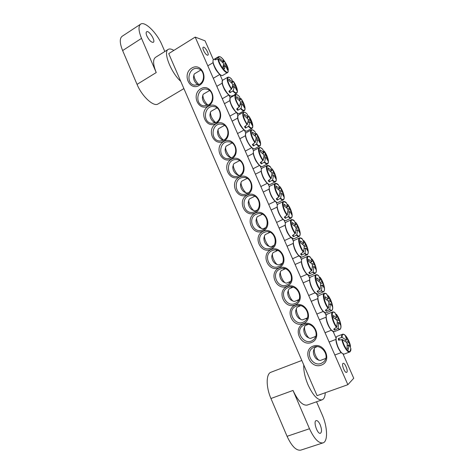 <?xml version="1.0" encoding="UTF-8"?>
<svg xmlns="http://www.w3.org/2000/svg" width="474" height="474" viewBox="0 0 474 474"><rect width="100%" height="100%" fill="white"/><g stroke="black" fill="none" stroke-linecap="round" stroke-linejoin="round"><path stroke-width="0.71" d="M306.785 324.334L306.459 325.081M314.132 337.008L315.477 336.99M304.32 324.868C312.721 320.957 320.779 335.094 312.964 340.119C304.521 346.618 293.975 330.787 303.141 325.478L304.32 324.868M195.193 37.096L168.726 53.609L317.07 395.66L347.869 384.687L195.193 37.096L205.058 40.823L213.407 59.771M219.912 74.537L222.49 80.379M229.025 95.215L230.192 97.863M236.757 112.771L237.942 115.449M244.537 130.421L245.733 133.135M252.364 148.178L253.566 150.922M260.232 166.036L261.452 168.809M268.142 184.001L269.374 186.797M276.105 202.072L277.349 204.892M284.116 220.244L285.366 223.094M292.168 238.529L293.43 241.396M300.273 256.92L301.541 259.805M308.426 275.424L309.706 278.327M316.626 294.034L317.912 296.955M324.874 312.757L326.165 315.69M333.169 331.593L336.019 338.051M343.075 354.072L353.734 378.264L347.869 384.687M303.39 323.926C292.476 328.221 300.557 346.844 311.495 342.495C322.598 338.27 314.303 319.369 303.39 323.926M295.213 305.197C284.388 309.605 292.422 328.121 303.271 323.659C314.292 319.316 306.044 300.528 295.213 305.197M279.008 268.071C268.355 272.704 276.295 291 286.971 286.314C297.814 281.746 289.667 263.177 279.008 268.071M262.993 231.371C252.512 236.224 260.356 254.307 270.867 249.407C281.538 244.614 273.48 226.264 262.993 231.371M208.282 105.998C218.289 100.375 210.604 82.861 200.763 88.78C190.921 94.45 198.416 111.728 208.282 105.998M223.657 141.234C233.83 135.807 226.051 118.091 216.055 123.815C206.054 129.289 213.638 146.762 223.657 141.234M239.21 176.873C249.543 171.653 241.675 153.73 231.519 159.258C221.364 164.525 229.031 182.2 239.21 176.873M254.947 212.927C265.446 207.92 257.489 189.784 247.167 195.104C236.846 200.17 244.602 218.046 254.947 212.927M199.299 85.427C209.366 79.602 201.616 61.952 191.727 68.078C181.838 73.944 189.393 91.352 199.299 85.427M321.366 365.116C332.742 360.975 324.263 341.653 313.083 346.144C301.908 350.363 310.162 369.388 321.366 365.116M247.055 194.85C257.471 189.736 249.561 171.707 239.323 177.128C229.084 182.294 236.793 200.069 247.055 194.85M231.413 159.003C241.663 153.677 233.842 135.86 223.764 141.483C213.685 146.857 221.311 164.431 231.413 159.003M215.943 123.566C226.039 118.038 218.307 100.423 208.388 106.247C198.47 111.823 206.006 129.195 215.943 123.566M255.059 213.187C244.655 218.147 252.458 236.123 262.88 231.111C273.468 226.217 265.458 207.973 255.059 213.187M270.98 249.668C260.41 254.408 268.302 272.597 278.896 267.804C289.65 263.123 281.55 244.667 270.98 249.668M287.09 286.58C276.348 291.101 284.335 309.504 295.101 304.93C306.026 300.475 297.832 281.799 287.09 286.58M299.159 305.588L298.673 306.536M305.475 318.676L306.951 318.753M296.155 306.168C304.806 302.039 312.674 316.946 304.272 321.621C295.438 327.534 285.988 311.187 295.474 306.494L296.155 306.168M291.611 286.983L290.959 288.074M296.979 300.421L298.43 300.593M288.044 287.57C296.943 283.227 304.592 298.946 295.61 303.212C286.42 308.509 278.114 291.694 287.878 287.647L288.044 287.57M284.133 268.527L283.334 269.688M288.607 282.267L289.934 282.504M279.974 269.09L280.347 268.936C289.513 264.948 296.291 281.195 286.971 284.886C277.723 289.454 270.417 272.888 279.974 269.09M276.709 250.219L275.803 251.362M280.335 264.202L281.467 264.48M271.952 250.71L272.864 250.361C282.249 247.007 287.89 263.585 278.374 266.637C269.22 270.458 262.792 254.437 271.952 250.71M269.327 232.059L268.385 233.095M272.159 246.237L273.048 246.516M263.977 232.444L265.422 231.934C274.973 229.209 279.476 246.059 269.825 248.465C260.819 251.576 255.196 236.105 263.977 232.444M261.974 214.047L261.127 214.858M264.065 228.379L264.676 228.61M256.049 214.278L258.022 213.644C267.686 211.54 271.063 228.592 261.328 230.364C252.512 232.817 247.629 217.886 256.049 214.278M208.335 104.979L203.826 105.85C194.079 104.73 197.107 86.861 206.688 89.183C213.49 90.178 214.692 101.756 208.335 104.979M215.99 122.511L211.813 123.382C201.93 122.695 204.223 104.701 213.987 106.609C221.056 107.331 222.561 119.27 215.99 122.511M223.687 140.138L219.877 141.009C209.875 140.796 211.368 122.695 221.299 124.152C228.646 124.549 230.488 136.885 223.687 140.138M231.425 157.872L228.018 158.719C217.927 159.015 218.544 140.837 228.616 141.803C236.253 141.833 238.487 154.595 231.425 157.872M239.21 175.712L236.236 176.512C226.086 177.359 225.754 159.14 235.945 159.572C243.867 159.187 246.545 172.4 239.21 175.712M247.043 193.647L244.525 194.387C234.357 195.815 233.012 177.608 243.286 177.466C251.487 176.612 254.674 190.305 247.043 193.647M207.316 55.168C205.307 54.67 201.788 47.844 203.233 47.24C204.715 46.096 209.579 54.374 207.885 55.15L207.316 55.168M346.808 372.25L346.595 372.386C344.758 373.311 341.132 363.813 343.14 363.339C344.829 362.456 348.343 370.982 346.808 372.25M254.645 196.183L254.153 196.58M256.049 210.616L256.375 210.758M254.917 211.688L252.891 212.34C242.747 214.384 240.324 196.236 250.645 195.489C259.106 194.109 262.863 208.311 254.917 211.688M315.921 346.707L315.743 347.193M324.613 358.859L325.62 358.747M321.194 363.392C312.769 367.018 304.818 353.177 312.366 348.117C320.128 341.724 331.356 355.974 323.333 362.142L321.194 363.392M199.382 84.336L194.518 85.19C184.955 83.608 188.753 65.904 198.114 68.671C204.602 69.951 205.503 81.125 199.382 84.336M217.945 58.776C218.212 64.126 226.157 74.981 227.834 72.374L228.255 71.242C227.633 75.722 218.84 64.701 218.473 58.883L215.006 59.902L215.06 58.895L218.532 57.532C219.349 53.301 227.881 64.191 228.29 69.879L228 70.555M228.255 71.242L225.778 66.295L225.18 66.105L224.415 68.931L222.899 67.024L223.598 64.097L223.035 62.823L218.473 58.883M218.532 57.532L223.082 61.353L223.681 61.555L223.153 59.558L224.646 61.448L228.29 69.879M215.611 59.594L215.06 58.895M222.288 62.058L223.082 61.353M198.879 84.609C195.738 81.41 194.091 78.133 193.931 74.785L194.435 73.843L200.775 70.045M193.487 77.363L193.475 77.463C193.813 80.438 195.193 82.796 197.605 84.526L197.699 84.556M223.521 64.559L225.257 63.557M225.82 64.825L223.189 66.046M225.18 66.105L222.91 66.994M223.681 61.555L222.638 62.408M224.646 61.448L222.721 62.491M350.837 348.532L350.837 348.437C351.518 356.146 343.952 348.319 342.4 339.574L338.56 340.166L338.436 339.325L338.359 338.537L342.121 337.393C341.612 329.88 348.988 337.778 350.535 346.269L350.15 346.784M342.121 337.393L346.304 340.089L346.69 339.757L345.469 336.155L346.755 337.524L350.535 346.269M348.663 342.578L346.909 343.194M350.837 348.437L348.977 344.936L348.597 345.279L348.36 349.516L347.057 348.153L347.229 343.84L346.613 342.447L342.4 339.574M347.252 345.273L348.977 344.936M325.721 358.439L320.14 360.548L318.167 359.707C315.228 356.01 313.948 352.247 314.327 348.42L315.062 347.46L317.153 346.648M313.474 350.932L313.438 351.038C313.184 353.592 314.031 356.093 315.986 358.545L316.602 359.014M344.764 341.019L346.304 340.089M346.69 339.757L346.352 339.959M348.597 345.279L347.246 345.522M346.162 342.068L348.046 341.197M346.755 337.524L346.121 337.778M339.639 339.876L338.359 338.537M279.299 186.566L279.927 186.62C284.981 193.179 285.709 203.423 280.626 198.144L277.308 200.069L276.786 199.501L276.265 198.861L279.245 196.532C274.002 189.748 273.504 179.545 278.564 185.008L278.505 184.949M279.245 196.532L280.01 191.745L279.423 190.412L276.218 187.745L276.117 185.974L279.31 188.545L279.814 188.51L278.564 185.008M279.814 188.51L278.445 189.499M279.927 186.62L283.665 194.879L283.778 196.657L282 193.451L281.497 193.499L280.626 198.144M279.696 191.105L281.295 190.264M257.08 210.112L255.462 210.9L254.283 210.806C251.706 209.781 248.139 202.54 248.897 199.874L249.537 198.879L254.799 196.26M248.269 202.362L248.24 202.469C248.323 205.443 249.52 207.867 251.824 209.739L251.931 209.786M281.645 193.546L282 193.451M281.497 193.499L279.784 193.99M281.876 191.585L279.974 192.367M278.256 189.339L279.31 188.545M283.665 194.879L283.061 195.164M277.308 200.069L277.207 198.28M271.418 168.768L272.046 168.803C277.142 175.469 277.746 185.405 272.603 179.978L269.303 181.909L268.776 181.329L268.254 180.683L271.211 178.331C265.926 171.44 265.558 161.563 270.672 167.162L270.624 167.109M271.211 178.331L272.017 173.656L271.436 172.335L268.207 169.621L268.136 167.903L271.347 170.527L271.863 170.527L270.672 167.162M271.863 170.527L270.547 171.493M272.046 168.803L275.75 176.992L275.844 178.71L274.031 175.439L273.522 175.451L272.603 179.978M271.768 173.158L273.356 172.317M248.299 192.853L246.61 193.031C244.033 192.047 240.383 184.842 241.112 182.176L241.734 181.187L247.197 178.384M240.514 184.67L240.484 184.777C240.602 187.745 241.817 190.157 244.146 192L244.246 192.041M273.735 175.522L274.031 175.439M273.522 175.451L271.744 175.99M273.936 173.626L271.958 174.456M270.334 171.304L271.347 170.527M275.75 176.992L275.157 177.276M269.303 181.909L269.22 180.061M263.58 151.076L264.202 151.076C269.345 157.86 269.825 167.488 264.628 161.918L261.34 163.862L260.813 163.263L260.285 162.606L263.224 160.236C257.897 153.238 257.66 143.675 262.827 149.417L262.786 149.369M263.224 160.236L264.071 155.679L263.491 154.364L260.25 151.597L260.196 149.932L263.959 152.646L262.827 149.417M263.959 152.646L262.691 153.594M265.079 152.385L264.202 151.076L265.464 154.471L267.881 159.205L267.958 160.87L266.115 157.528L265.588 157.504L264.628 161.918M263.888 155.318L265.464 154.471M239.536 175.534L238.979 175.368C236.407 174.42 232.675 167.239 233.374 164.573L233.978 163.583L239.625 160.615M232.799 167.079L232.775 167.186C232.924 170.148 234.168 172.542 236.508 174.361L236.609 174.402M265.588 157.504L263.751 158.091M266.044 155.774L263.982 156.651M262.454 153.38L263.425 152.616M267.881 159.205L267.3 159.489M261.34 163.862L261.281 161.948M255.782 133.478L256.422 133.484C261.595 140.345 261.956 149.677 256.701 143.966L253.43 145.915L252.897 145.305L252.364 144.635L255.279 142.247C249.917 135.149 249.804 125.9 255.024 131.772L254.988 131.736M255.279 142.247L256.173 137.804L255.593 136.5L252.334 133.674L252.304 132.068L256.096 134.871L255.024 131.772M256.096 134.871L254.882 135.795M256.422 133.484L260.06 141.519L260.113 143.13L258.241 139.723L257.702 139.664L256.701 143.966M256.055 137.584L257.619 136.725M231.484 157.842L231.401 157.806C228.823 156.894 225.008 149.725 225.677 147.064L226.258 146.081L232.07 142.947M225.126 149.577L225.103 149.683C225.292 152.646 226.56 155.028 228.912 156.829L229.013 156.87M257.702 139.664L255.794 140.304M258.194 138.023L256.043 138.959M254.621 135.552L255.551 134.806M260.06 141.519L259.485 141.803M253.43 145.915L253.389 143.942M248.032 115.988L248.678 115.97C253.886 122.938 254.123 131.973 248.82 126.114L245.562 128.075L245.022 127.453L244.483 126.765L247.387 124.366C241.983 117.161 241.995 108.22 247.268 114.234L247.25 114.21C245.822 112.682 244.62 112 243.63 112.178C241.799 114.027 242.955 118.227 247.084 124.786M247.387 124.366L248.317 120.035L247.742 118.737L244.471 115.863L244.46 114.305L248.281 117.191L247.268 114.234M248.281 117.191L247.108 118.103M249.099 116.58L249.816 119.087L252.281 123.933L252.31 125.492L250.414 122.019L249.863 121.931L248.82 126.114M248.269 119.946L249.816 119.087M223.562 140.203C220.12 137.324 218.271 133.804 218.022 129.651L218.591 128.673L224.54 125.379M217.501 132.175L217.477 132.282C217.702 135.244 218.994 137.614 221.364 139.397L221.465 139.433M249.863 121.931L247.878 122.618M250.385 120.378L248.139 121.368M246.83 117.836L247.724 117.096M252.281 123.933L251.712 124.218M245.562 128.075L245.544 126.031M240.318 98.598L240.97 98.551C246.225 105.619 246.344 114.364 240.982 108.362L237.741 110.335L237.196 109.701L236.656 109.002L239.536 106.585C234.097 99.279 234.227 90.647 239.554 96.791L239.542 96.767C238.049 95.15 236.793 94.427 235.779 94.616C234.002 96.406 235.151 100.535 239.234 107M239.536 106.585L240.508 102.366L239.939 101.075L236.644 98.148L236.656 96.649L240.508 99.617L239.554 96.791M240.508 99.617L239.382 100.512M241.165 98.835L244.548 106.449L244.554 107.959L242.629 104.416L242.066 104.298L240.982 108.362M240.502 102.42L242.06 101.549M215.729 122.648C212.393 119.614 210.616 116.171 210.415 112.326L210.96 111.36L217.045 107.906M209.917 114.868L209.899 114.969C210.154 117.937 211.475 120.301 213.857 122.061L213.958 122.102M242.066 104.298L239.998 105.044M242.623 102.828L240.271 103.883M239.08 100.215L239.939 99.487M244.548 106.449L243.986 106.733M237.741 110.335L237.752 108.22M232.639 81.309L233.315 81.25C238.606 88.407 238.606 96.856 233.19 90.718L229.961 92.697L229.416 92.051L228.871 91.346L231.733 88.905C226.252 81.504 226.507 73.168 231.887 79.442L231.869 79.431C230.317 77.712 229.013 76.954 227.976 77.149C226.246 78.88 227.396 82.938 231.431 89.319M231.733 88.905L232.746 84.799L232.177 83.513L228.871 80.539L228.901 79.087L232.781 82.144L231.887 79.442M232.781 82.144L231.697 83.021M233.315 81.25L236.858 89.059L236.846 90.522L234.891 86.914L234.316 86.76L233.19 90.718M232.716 85.036L234.346 84.105M207.968 105.181C204.732 102.04 203.026 98.681 202.848 95.096L203.376 94.142L209.573 90.534M202.374 97.65L202.357 97.757C202.653 100.725 203.998 103.083 206.397 104.831L206.492 104.867M234.316 86.76L232.159 87.572M234.908 85.379L232.438 86.511M231.371 82.695L232.201 81.984M236.858 89.059L236.307 89.349M229.961 92.697L230.008 90.51M287.22 204.472L287.848 204.537C292.867 210.995 293.72 221.542 288.696 216.422L285.36 218.33L284.844 217.773L284.329 217.151L287.327 214.841C282.125 208.163 281.497 197.64 286.503 202.961L286.432 202.89M287.327 214.841L288.05 209.935L287.457 208.596L284.27 205.983L284.151 204.158L287.321 206.67L287.813 206.599L286.503 202.961M287.813 206.599L286.385 207.612M289.312 206.794L287.842 204.525L291.623 212.873L291.759 214.704L290.011 211.57L289.525 211.647L288.696 216.422M287.671 209.147L289.282 208.317M265.558 227.668L263.194 228.788L262.009 228.675C259.432 227.621 255.936 220.339 256.724 217.667L257.382 216.671L262.412 214.236M256.073 220.149L256.043 220.262C256.09 223.242 257.258 225.683 259.556 227.585L259.657 227.633M289.602 211.677L290.011 211.57M289.525 211.647L287.866 212.109M289.869 209.644L288.032 210.385M286.225 207.476L287.321 206.67M291.623 212.873L291.006 213.158M285.36 218.33L285.241 216.6M295.189 222.472L295.817 222.561C300.8 228.912 301.778 239.773 296.813 234.802L293.459 236.704L292.95 236.159L292.44 235.548L295.462 233.255C290.301 226.685 289.537 215.836 294.484 221.014L294.407 220.937M295.462 233.255L296.137 228.231L295.539 226.886L292.369 224.326L292.227 222.442L295.385 224.901L295.859 224.794L294.484 221.014M295.859 224.794L294.366 225.831M295.817 222.561L299.627 230.974L299.787 232.858L298.069 229.789L297.595 229.908L296.813 234.802M295.693 227.295L297.311 226.477M273.942 245.419L270.974 246.788L269.777 246.658C267.2 245.562 263.781 238.226 264.599 235.554L265.268 234.559L270.044 232.313M263.917 238.037L263.888 238.149C263.899 241.136 265.049 243.6 267.33 245.532L267.437 245.579M297.607 229.914L298.069 229.789M297.595 229.908L295.989 230.328M297.903 227.81L296.132 228.515M294.236 225.725L295.385 224.901M299.627 230.974L298.999 231.259M293.459 236.704L293.329 235.027M303.206 240.585L303.84 240.685C308.775 246.93 309.883 258.111 304.978 253.294L301.606 255.184L301.108 254.657L300.599 254.052L303.638 251.777C298.519 245.319 297.625 234.144 302.519 239.174L302.424 239.086M303.638 251.777L304.272 246.634L303.674 245.283L300.516 242.777L300.35 240.839L303.49 243.239L303.952 243.097L302.519 239.174M303.952 243.097L302.394 244.163M305.617 243.506L303.828 240.668L307.679 249.176L307.863 251.119L306.174 248.121L305.712 248.275L304.978 253.294M303.769 245.55L305.386 244.738M282.291 263.331L278.801 264.889L277.598 264.747C275.015 263.615 271.667 256.215 272.52 253.543L273.208 252.547L277.687 250.503M271.809 256.025L271.78 256.138C271.762 259.136 272.888 261.618 275.157 263.591L275.258 263.639M304.16 248.631L306.174 248.121M305.712 248.275L304.16 248.66M305.985 246.083L304.267 246.747M302.288 244.074L303.49 243.239M307.679 249.176L307.039 249.466M301.606 255.184L301.47 253.56M311.264 258.804L311.904 258.917C316.798 265.055 318.036 276.555 313.196 271.892L309.806 273.771L309.309 273.255L308.805 272.668L311.868 270.417C306.791 264.071 305.76 252.559 310.594 257.441L310.488 257.341M311.868 270.417L312.449 265.15L311.851 263.787L308.716 261.34L308.527 259.343L311.643 261.684L312.088 261.506L310.594 257.441M312.088 261.506L310.458 262.596M311.904 258.917L315.779 267.49L315.986 269.487L314.327 266.566L313.883 266.749L313.196 271.892M311.892 263.911L313.515 263.111M290.633 281.384L286.669 283.102L285.461 282.948C282.883 281.775 279.601 274.304 280.484 271.632L281.183 270.636L285.336 268.799M279.749 274.114L279.719 274.221C279.666 277.237 280.768 279.743 283.025 281.752L283.132 281.799M312.378 267.034L314.327 266.566M313.883 266.749L312.372 267.105M314.108 264.462L312.431 265.102M310.387 262.537L311.643 261.684M315.779 267.49L315.121 267.774M309.806 273.771L309.652 272.2M319.363 277.124L320.009 277.254C324.868 283.28 326.236 295.106 321.455 290.603L318.048 292.47L317.556 291.972L317.059 291.397L320.14 289.164C315.109 282.931 313.942 271.081 318.718 275.815L318.593 275.702M320.14 289.164L320.685 283.772L320.08 282.403L316.964 280.01L316.751 277.954L319.843 280.241L320.276 280.027L318.718 275.815M320.276 280.027L318.575 281.147M320.009 277.254L323.926 285.911L324.157 287.961L322.527 285.111L322.095 285.336L321.455 290.603M320.057 282.386L321.686 281.592M298.976 299.586L294.585 301.428L293.376 301.257C290.805 300.042 287.582 292.488 288.494 289.815L289.205 288.826L292.973 287.208M287.736 292.304L287.7 292.411C287.617 295.438 288.696 297.974 290.947 300.018L291.048 300.072M320.637 285.544L322.527 285.111M322.095 285.336L320.631 285.662M322.284 282.948L320.584 283.588M318.528 281.112L319.843 280.241M323.926 285.911L323.25 286.195M318.048 292.47L317.894 290.953M327.516 295.557L328.168 295.699C332.985 301.618 334.49 313.764 329.768 309.421L326.343 311.282L325.857 310.796L325.365 310.233L328.47 308.023C323.481 301.902 322.172 289.709 326.894 294.295L326.746 294.17M328.47 308.023L328.962 302.507L328.352 301.126L325.259 298.792L325.022 296.683L328.097 298.904L328.512 298.656L326.894 294.295M328.512 298.656L326.728 299.805M328.168 295.699L332.12 304.432L332.375 306.542L330.775 303.769L330.36 304.03L329.768 309.421M328.204 300.996L329.91 300.178M307.33 317.918L302.554 319.861L301.346 319.672C298.768 318.421 295.61 310.778 296.552 308.1L297.275 307.116L300.599 305.736M295.764 310.594L295.729 310.701C295.616 313.747 296.677 316.312 298.91 318.398L299.017 318.451M328.938 304.172L330.775 303.769M330.36 304.03L328.932 304.326M330.514 301.547L328.79 302.181M326.716 299.793L328.097 298.904M332.12 304.432L331.427 304.723M326.343 311.282L326.177 309.812M335.716 314.096L336.38 314.256C341.144 320.057 342.785 332.541 338.128 328.358L334.685 330.206L334.211 329.738L333.72 329.187L336.842 326.995C331.901 320.993 330.455 308.456 335.112 312.881L334.946 312.745M336.842 326.995L337.292 321.348L336.676 319.968L333.601 317.687L333.341 315.518L336.398 317.681L336.801 317.39L335.112 312.881M336.801 317.39L336.416 317.633M336.38 314.256L340.362 323.072L340.64 325.235L339.076 322.539L338.673 322.835L338.128 328.358M336.392 319.719L338.175 318.878M315.714 336.386L310.571 338.406L309.362 338.205C306.791 336.907 303.686 329.163 304.658 326.485L305.386 325.514L308.189 324.388M303.84 328.986L303.804 329.098C303.662 332.156 304.705 334.757 306.927 336.89L307.034 336.943M337.292 322.907L339.076 322.539M338.673 322.835L337.287 323.108M338.786 320.252L337.05 320.88M334.946 318.587L336.398 317.681M340.362 323.072L339.645 323.363M334.685 330.206L334.52 328.79M146.881 36C149.18 40.438 151.325 42.541 153.315 42.316C155.899 41.013 148.907 29.957 146.614 31.758C145.885 32.368 145.974 33.778 146.881 36M173.839 50.416C171.458 48.935 169.591 48.585 168.229 49.379L155.407 57.419C152.764 59.57 153.037 64.612 156.236 72.558L141.525 38.364C138.503 30.911 138.207 26.171 140.648 24.144C144.896 20.886 157.036 33.008 162.001 45L164.828 51.518M183.9 88.602L158.038 103.96C153.736 107.16 141.993 96.453 137.045 84.378L156.236 72.558M168.229 49.379C162.849 51.755 170.93 72.552 180.76 81.35M140.648 24.144L122.091 36.32C119.501 38.441 119.679 43.187 122.63 50.57L137.045 84.378M320.187 424.781C318.801 421.795 317.462 420.397 316.164 420.586C312.994 421.279 317.467 434.611 320.442 433.272C321.935 432.069 321.852 429.243 320.187 424.781M301.808 360.471L270.962 372.244C266.038 373.708 265.849 386.861 270.95 398.498L293.015 390.44C297.939 400.909 302.667 405.785 307.211 405.074L322.101 399.825C324.026 399.043 325.081 396.679 325.265 392.739M303.763 364.992C303.496 370.757 304.93 377.405 308.076 384.947C313.047 395.506 317.722 400.465 322.101 399.825M293.015 390.44L309.498 428.739C314.185 438.806 318.682 443.522 322.995 442.888C328.15 441.525 327.522 426.689 322.178 414.756L316.555 401.78M270.95 398.498L287.072 436.311C291.682 446.241 296.256 450.851 300.789 450.128L322.995 442.888M222.549 75.526C219.438 76.794 210.853 61.904 213.454 59.712C212.927 59.754 212.873 61.122 213.294 63.818C214.538 67.314 215.688 69.684 216.731 70.922C219.053 74.187 220.991 75.722 222.549 75.526L227.834 72.374M213.051 61.318C212.447 64.612 217.892 74.057 220.985 75.099M223.953 60.382C221.873 57.627 220.149 56.353 218.775 56.56L218.004 57.467M341.665 352.934C338.851 349.622 337.02 345.463 336.179 340.474C335.947 338.377 336.173 337.032 336.854 336.439C336.042 337.121 335.758 338.56 335.995 340.753C336.339 342.501 335.953 341.961 337.618 346.678C340.042 351.678 340.699 352.117 341.333 352.84L343.887 354.197L341.665 352.934M336.137 338.122C335.189 341.079 338.193 349.682 341.227 352.615M341.855 339.485C342.957 345.866 348.141 353.764 349.948 351.88L343.887 354.197M348.414 340.101C346.476 336.214 344.634 334.223 342.886 334.14C341.944 334.241 341.511 335.319 341.588 337.358M277.865 202.54C276.97 202.647 275.838 201.918 274.47 200.366C270.778 196.283 267.934 187.562 269.807 186.181C269.25 186.211 269.072 187.597 269.279 190.335C270.221 193.789 271.187 196.189 272.171 197.545C274.31 200.97 276.206 202.635 277.865 202.54L283.523 199.744C284.613 198.458 284.412 195.886 282.913 192.041M269.238 187.876C268.414 191.2 273.042 200.597 276.176 201.965M280.294 198.541C281.74 199.951 282.812 200.348 283.523 199.744M278.534 184.967L275.471 183.391C272.953 183.462 275.121 192.065 278.949 196.971M270.026 184.534C269.102 184.647 267.917 183.876 266.477 182.229C262.815 178.117 260.013 169.656 261.826 168.288C261.275 168.306 261.115 169.692 261.346 172.435C262.353 175.943 263.348 178.348 264.338 179.646C266.489 183.011 268.385 184.641 270.026 184.534L275.631 181.684C276.692 180.416 276.478 177.898 274.997 174.142M261.281 169.97C260.487 173.294 265.215 182.656 268.349 183.983M272.272 180.375C273.788 181.874 274.908 182.306 275.631 181.684M270.642 167.126L267.443 165.444C264.984 165.544 267.123 173.857 270.915 178.763M262.229 166.635C261.275 166.753 260.048 165.941 258.537 164.194C254.899 160.052 252.132 151.852 253.892 150.489C253.341 150.495 253.199 151.887 253.472 154.672C254.526 158.186 255.551 160.573 256.541 161.847C258.715 165.165 260.611 166.759 262.229 166.635L267.786 163.731C268.817 162.487 268.598 160.028 267.135 156.361M253.365 152.16C252.606 155.478 257.441 164.828 260.57 166.101M264.296 162.309C265.878 163.903 267.046 164.377 267.786 163.731M262.803 149.387C260.99 147.764 259.876 147.165 259.462 147.592C257.062 147.716 259.165 155.768 262.922 160.668M254.485 148.842C253.501 148.972 252.221 148.113 250.639 146.265C247.025 142.099 244.306 134.142 246 132.785L245.366 135.102L246.913 140.665L249.715 145.465C251.587 147.888 253.175 149.014 254.485 148.842L259.989 145.891C260.984 144.671 260.759 142.271 259.319 138.692M245.496 134.45C244.768 137.762 249.715 147.106 252.838 148.332M256.369 144.345C258.022 146.039 259.231 146.555 259.989 145.891M255 131.748C253.045 129.989 251.884 129.349 251.522 129.835C249.188 129.989 251.261 137.78 254.982 142.674M246.782 131.156C245.775 131.298 244.442 130.391 242.789 128.442C238.629 122.6 237.083 118.18 238.155 115.176C237.616 115.206 237.504 116.568 237.818 119.27C238.932 122.76 239.998 125.142 241.017 126.416C243.257 129.734 245.177 131.31 246.782 131.156L252.239 128.158C253.199 126.961 252.968 124.621 251.552 121.137M237.675 116.829C236.976 120.141 242.036 129.485 245.159 130.67M248.483 126.493C250.213 128.288 251.463 128.839 252.239 128.158M239.127 113.576C238.09 113.724 236.71 112.771 234.98 110.72C230.868 104.932 229.321 100.583 230.352 97.668C229.813 97.691 229.724 99.072 230.086 101.809C231.241 105.275 232.331 107.645 233.356 108.907C235.619 112.19 237.539 113.748 239.127 113.576L244.531 110.531C245.455 109.358 245.224 107.071 243.826 103.67M229.902 99.303C229.232 102.609 234.405 111.977 237.521 113.114M240.644 108.736C242.451 110.638 243.743 111.236 244.531 110.531M231.519 96.109C230.453 96.263 229.019 95.256 227.218 93.1C223.147 87.364 221.607 83.08 222.596 80.248C222.051 80.266 221.986 81.664 222.395 84.449C223.598 87.897 224.712 90.25 225.743 91.5C228.024 94.759 229.949 96.293 231.519 96.109L233.202 95.552M222.164 81.872C221.524 85.172 226.827 94.563 229.926 95.659M232.853 91.085C234.731 93.088 236.07 93.733 236.864 93.011L233.949 95.203M285.751 220.659C284.886 220.754 283.808 220.072 282.504 218.609C278.789 214.562 275.898 205.556 277.835 204.176C277.278 204.193 277.083 205.562 277.249 208.287C278.41 212.867 278.943 213.383 280.116 215.646C282.214 219.065 284.092 220.736 285.751 220.659L291.463 217.916C292.582 216.612 292.387 213.999 290.882 210.071M277.243 205.87C276.383 209.2 280.916 218.644 284.056 220.06M288.364 216.819C289.738 218.135 290.769 218.502 291.463 217.916M286.468 202.913L283.547 201.444C280.964 201.48 283.168 210.373 287.031 215.285M293.684 238.89L290.586 236.964C286.853 232.953 283.908 223.651 285.905 222.27C285.348 222.294 285.135 223.669 285.277 226.4C286.172 229.961 287.096 232.414 288.056 233.765C290.135 237.237 292.008 238.949 293.684 238.89L299.45 236.206C300.593 234.891 300.415 232.23 298.91 228.225M285.289 223.971C284.4 227.301 288.844 236.804 291.984 238.268M296.481 235.211C297.785 236.431 298.774 236.763 299.45 236.206M294.443 220.961L291.664 219.592C289.022 219.598 291.267 228.8 295.16 233.7M301.671 257.234L298.721 255.427C294.958 251.457 291.966 241.841 294.022 240.46C293.465 240.478 293.24 241.853 293.347 244.584C294.188 248.133 295.089 250.604 296.049 251.99C298.105 255.522 299.977 257.269 301.671 257.234L307.484 254.603C308.651 253.282 308.491 250.592 306.992 246.527M293.388 242.167C292.464 245.496 296.825 255.077 299.965 256.588M304.652 253.703C305.884 254.84 306.832 255.142 307.484 254.603M302.471 239.115L299.829 237.841C297.127 237.812 299.414 247.333 303.342 252.233M309.706 275.69L306.897 273.996C303.117 270.073 300.072 260.137 302.187 258.757C301.624 258.768 301.387 260.143 301.464 262.88C302.27 266.429 303.147 268.918 304.101 270.34C306.133 273.919 307.999 275.702 309.706 275.69L315.566 273.119C316.756 271.798 316.614 269.084 315.139 264.966M301.529 260.457C300.569 263.793 304.853 273.457 307.993 275.021M312.864 272.307C314.031 273.362 314.932 273.628 315.566 273.119M310.541 257.376L308.035 256.197C305.274 256.12 307.608 265.985 311.572 270.873M317.787 294.265L315.127 292.677C311.323 288.802 308.224 278.522 310.393 277.148C309.836 277.148 309.581 278.516 309.629 281.26C310.636 286.023 311.151 286.533 312.253 288.897C314.25 292.47 316.093 294.259 317.787 294.265L323.701 291.747C324.903 290.438 324.785 287.706 323.345 283.559M309.723 278.848C308.728 282.19 312.941 291.954 316.075 293.566M321.129 291.024L323.701 291.747M318.658 275.744L316.288 274.647C313.468 274.535 315.856 284.75 319.843 289.62M325.922 312.953L323.404 311.471C319.583 307.644 316.419 297.014 318.652 295.646C318.09 295.634 317.823 297.008 317.847 299.769C318.795 304.498 319.322 305.066 320.4 307.454C322.379 311.092 324.222 312.923 325.922 312.953L331.883 310.494C333.098 309.202 333.009 306.471 331.61 302.299M317.959 297.346C316.934 300.682 321.076 310.571 324.216 312.23M329.442 309.854L331.883 310.494M326.823 294.212L324.589 293.21C321.716 293.05 324.151 303.627 328.174 308.485M334.111 331.753L331.729 330.372C327.889 326.61 324.666 315.607 326.953 314.25C326.39 314.226 326.112 315.607 326.118 318.398C327.024 323.138 327.546 323.736 328.612 326.148C330.568 329.833 332.398 331.699 334.111 331.753L340.119 329.359C341.339 328.085 341.28 325.365 339.935 321.188M326.248 315.939C325.182 319.28 329.264 329.3 332.404 331.006M337.802 328.79L340.119 329.359M335.035 312.793L332.932 311.874C330.005 311.667 332.499 322.628 336.552 327.463M122.63 50.57L141.525 38.364M287.072 436.311L309.498 428.739M207.091 89.278L206.688 89.183M214.384 106.686L213.987 106.609M221.684 124.206L221.299 124.152M228.989 141.833L228.616 141.803M236.295 159.584L235.945 159.572M243.6 177.46L243.286 177.466M198.511 68.783L198.114 68.671M218.775 56.56L213.454 59.712M228.314 69.986L227.135 65.939M197.605 84.526L198.428 84.81M193.475 77.463L193.931 74.785M213.039 62.692L207.813 65.827M219.812 74.448L213.288 78.293M342.886 334.14L336.854 336.439M350.541 346.281L349.883 343.78M349.948 351.88L350.843 348.497M316.496 358.954L318.931 360.317M313.438 351.038L314.327 348.42M335.906 339.402L329.128 342.021M341.132 352.626L334.828 355.002M275.471 183.391L269.807 186.181M281.201 188.563L279.909 186.602M251.824 209.739L254.283 210.806M248.24 202.469L248.897 199.874M269.108 189.126L263.254 192.047M275.104 201.302L268.693 204.436M267.443 165.444L261.826 168.288M273.125 170.427L272.035 168.785M244.146 192L246.61 193.031M240.484 184.777L241.112 182.176M261.162 171.233L255.409 174.183M267.265 183.325L260.842 186.555M259.462 147.592L253.892 150.489M236.508 174.361L238.979 175.368M232.775 167.186L233.374 164.573M253.264 153.44L247.606 156.42M259.474 165.45L253.033 168.78M251.522 129.835L246 132.785M257.074 134.432L256.416 133.478M228.912 156.829L231.401 157.806M225.103 149.683L225.677 147.064M245.413 135.742L239.844 138.746M251.73 147.687L245.271 151.111M243.63 112.178L238.155 115.176M221.364 139.397L223.527 140.227M217.477 132.282L218.022 129.651M237.61 118.139L232.124 121.172M244.033 130.024L237.557 133.55M235.779 94.616L230.352 97.668M213.857 122.061L215.605 122.713M209.899 114.969L210.415 112.326M229.849 100.63L224.445 103.699M236.378 112.468L229.89 116.089M227.976 77.149L222.596 80.248M236.864 93.011C237.758 91.873 237.527 89.645 236.159 86.339M206.397 104.831L207.707 105.305M202.357 97.757L202.848 95.096M222.128 83.217L216.814 86.315M228.77 95.013L222.27 98.734M283.547 201.444L277.835 204.176M259.556 227.585L262.009 228.675M256.043 220.262L256.724 217.667M277.1 207.12L271.14 210.006M282.99 219.391L276.597 222.424M291.664 219.592L285.905 222.27M297.447 225.109L295.812 222.543M267.33 245.532L269.777 246.658M263.888 238.149L264.599 235.554M285.135 225.215L279.073 228.065M290.923 237.587L284.548 240.525M299.829 237.841L294.022 240.46M275.157 263.591L277.598 264.747M271.78 256.138L272.52 253.543M293.222 243.405L287.048 246.225M298.91 255.895L292.547 258.739M308.035 256.197L302.187 258.757M313.806 261.974L311.88 258.881M283.025 281.752L285.461 282.948M279.719 274.221L280.484 271.632M301.351 261.701L295.071 264.486M306.945 274.31L300.593 277.065M316.288 274.647L310.393 277.148M322.03 280.525L319.997 277.231M290.947 300.018L293.376 301.257M287.7 292.411L288.494 289.815M309.528 280.098L303.135 282.848M315.032 292.837L308.692 295.503M324.589 293.21L318.652 295.646M330.277 299.135L328.144 295.658M298.91 318.398L301.346 319.672M295.729 310.701L296.552 308.1M317.758 298.602L311.246 301.31M323.167 311.483L316.845 314.055M332.932 311.874L326.953 314.25M338.555 317.829L336.344 314.209M306.927 336.89L309.362 338.205M303.804 329.098L304.658 326.485M326.035 317.207L319.399 319.873M331.356 330.236L325.04 332.718"/></g></svg>
